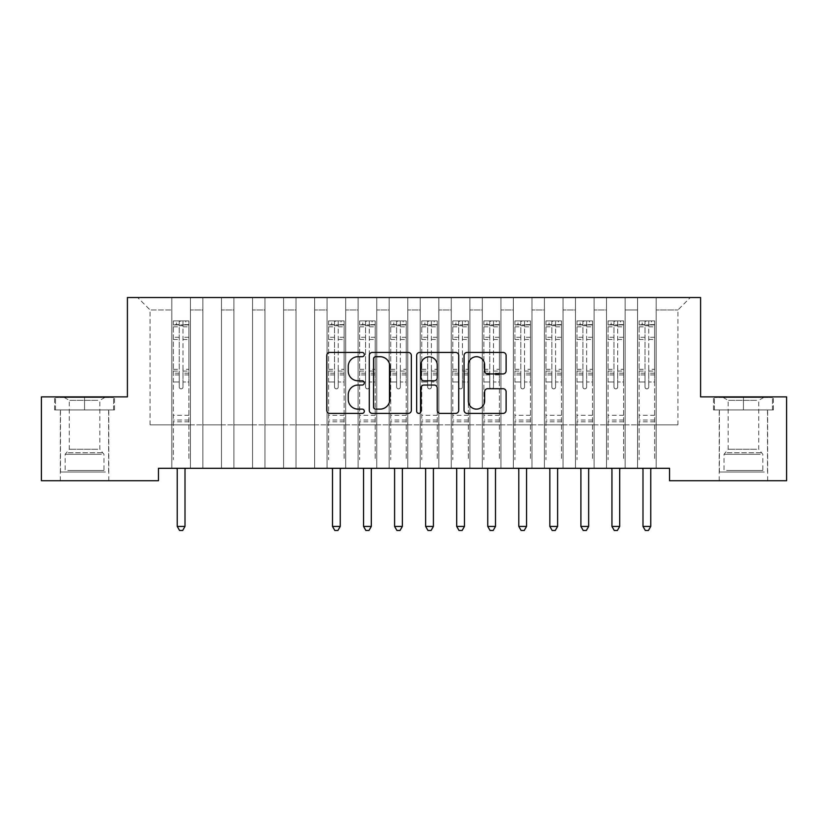 <?xml version="1.0" encoding="UTF-8"?>
<svg xmlns="http://www.w3.org/2000/svg" width="828" height="828" viewBox="0 0 828 828"><rect width="100%" height="100%" fill="white"/><g stroke="black" fill="none" stroke-linecap="round" stroke-linejoin="round"><path stroke-width="0.62" stroke-dasharray="4.14 3.1" d="M364.32 354.57A2.132 2.132 0 0 0 362.188 352.438L329.803 352.438A3.043 3.043 0 0 0 326.76 355.491L326.76 410.346A3.043 3.043 0 0 0 329.803 413.4L362.188 413.4A2.132 2.132 0 0 0 364.32 411.268A2.132 2.132 0 0 0 362.188 409.125L357.996 409.125A9.75 9.75 0 0 1 348.246 399.375L348.246 394.801A9.75 9.75 0 0 1 357.996 385.051L362.188 385.051A2.132 2.132 0 0 0 364.32 382.919A2.132 2.132 0 0 0 362.188 380.787L357.996 380.787A9.75 9.75 0 0 1 348.246 371.037L348.246 366.462A9.75 9.75 0 0 1 357.996 356.713L362.188 356.713A2.132 2.132 0 0 0 364.32 354.57M743.44 409.932L773.404 409.932L713.477 409.932L743.44 409.932L743.44 396.891L713.477 396.891L773.404 396.891L743.44 396.891L743.44 409.932L714.409 409.932L772.472 409.932L743.44 409.932L743.44 397.512L714.409 397.512L772.472 397.512L743.44 397.512L743.44 409.932M743.44 480.726L767.659 480.726L743.44 480.726M84.559 409.932L54.596 409.932L114.523 409.932L84.559 409.932L84.559 396.891L114.523 396.891L54.596 396.891L84.559 396.891L84.559 409.932L55.528 409.932L113.591 409.932L84.559 409.932L84.559 397.512L55.528 397.512L113.591 397.512L84.559 397.512L84.559 409.932M84.559 480.726L60.34 480.726L84.559 480.726M700.591 297.531L127.408 297.531L127.408 396.891L41.4 396.891L41.4 480.726L158.458 480.726L158.458 468.306L669.541 468.306L669.541 480.726L786.6 480.726L786.6 396.891L700.591 396.891L700.591 297.531M637.56 297.531L690.345 297.531L656.19 297.531L656.19 424.836L677.925 424.836L656.19 424.836L656.19 309.951L677.925 309.951L656.19 309.951L656.19 297.531L656.19 468.306L656.19 297.531L637.56 297.531L637.56 424.836L637.56 309.951L625.14 309.951L637.56 309.951L637.56 297.531L637.56 468.306L656.19 468.306L656.19 424.836L656.19 468.306L637.56 468.306L656.19 468.306L637.56 468.306L637.56 297.531M606.51 297.531L625.14 297.531L625.14 424.836L637.56 424.836L625.14 424.836L625.14 297.531L625.14 468.306L625.14 297.531L594.09 297.531L606.51 297.531L606.51 424.836L606.51 309.951L594.09 309.951L606.51 309.951L606.51 297.531L606.51 468.306L625.14 468.306L625.14 424.836L625.14 468.306L606.51 468.306L625.14 468.306L606.51 468.306L606.51 297.531M575.46 297.531L594.09 297.531L594.09 424.836L606.51 424.836L594.09 424.836L594.09 297.531L594.09 468.306L594.09 297.531L563.04 297.531L575.46 297.531L575.46 424.836L575.46 309.951L563.04 309.951L575.46 309.951L575.46 297.531L575.46 468.306L594.09 468.306L594.09 424.836L594.09 468.306L575.46 468.306L594.09 468.306L575.46 468.306L575.46 297.531M544.41 297.531L563.04 297.531L563.04 424.836L575.46 424.836L563.04 424.836L563.04 297.531L563.04 468.306L563.04 297.531L531.99 297.531L544.41 297.531L544.41 424.836L544.41 309.951L531.99 309.951L544.41 309.951L544.41 297.531L544.41 468.306L563.04 468.306L563.04 424.836L563.04 468.306L544.41 468.306L563.04 468.306L544.41 468.306L544.41 297.531M513.36 297.531L531.99 297.531L531.99 424.836L544.41 424.836L531.99 424.836L531.99 297.531L531.99 468.306L531.99 297.531L500.94 297.531L513.36 297.531L513.36 424.836L513.36 309.951L500.94 309.951L513.36 309.951L513.36 297.531L513.36 468.306L531.99 468.306L531.99 424.836L531.99 468.306L513.36 468.306L531.99 468.306L513.36 468.306L513.36 297.531M482.31 297.531L500.94 297.531L500.94 424.836L513.36 424.836L500.94 424.836L500.94 297.531L500.94 468.306L500.94 297.531L469.89 297.531L482.31 297.531L482.31 424.836L482.31 309.951L469.89 309.951L482.31 309.951L482.31 297.531L482.31 468.306L500.94 468.306L500.94 424.836L500.94 468.306L482.31 468.306L500.94 468.306L482.31 468.306L482.31 297.531M451.26 297.531L469.89 297.531L469.89 424.836L482.31 424.836L469.89 424.836L469.89 297.531L469.89 468.306L469.89 297.531L438.84 297.531L451.26 297.531L451.26 424.836L451.26 309.951L438.84 309.951L451.26 309.951L451.26 297.531L451.26 468.306L469.89 468.306L469.89 424.836L469.89 468.306L451.26 468.306L469.89 468.306L451.26 468.306L451.26 297.531M420.21 297.531L438.84 297.531L438.84 424.836L451.26 424.836L438.84 424.836L438.84 297.531L438.84 468.306L438.84 297.531L407.79 297.531L420.21 297.531L420.21 424.836L420.21 309.951L407.79 309.951L420.21 309.951L420.21 297.531L420.21 468.306L438.84 468.306L438.84 424.836L438.84 468.306L420.21 468.306L438.84 468.306L420.21 468.306L420.21 297.531M389.16 297.531L407.79 297.531L407.79 424.836L420.21 424.836L407.79 424.836L407.79 297.531L407.79 468.306L407.79 297.531L376.74 297.531L389.16 297.531L389.16 424.836L389.16 309.951L376.74 309.951L389.16 309.951L389.16 297.531L389.16 468.306L407.79 468.306L407.79 424.836L407.79 468.306L389.16 468.306L407.79 468.306L389.16 468.306L389.16 297.531M358.11 297.531L376.74 297.531L376.74 424.836L389.16 424.836L376.74 424.836L376.74 297.531L376.74 468.306L376.74 297.531L345.69 297.531L358.11 297.531L358.11 424.836L358.11 309.951L345.69 309.951L358.11 309.951L358.11 297.531L358.11 468.306L376.74 468.306L376.74 424.836L376.74 468.306L358.11 468.306L376.74 468.306L358.11 468.306L358.11 297.531M327.06 297.531L345.69 297.531L345.69 424.836L358.11 424.836L345.69 424.836L345.69 297.531L345.69 468.306L345.69 297.531L314.64 297.531L327.06 297.531L327.06 424.836L327.06 309.951L314.64 309.951L327.06 309.951L327.06 297.531L327.06 468.306L345.69 468.306L345.69 424.836L345.69 468.306L327.06 468.306L345.69 468.306L327.06 468.306L327.06 297.531M296.01 297.531L314.64 297.531L314.64 424.836L327.06 424.836L314.64 424.836L314.64 297.531L314.64 468.306L314.64 297.531L283.59 297.531L296.01 297.531L296.01 424.836L296.01 309.951L283.59 309.951L296.01 309.951L296.01 297.531L296.01 468.306L314.64 468.306L314.64 424.836L314.64 468.306L296.01 468.306L314.64 468.306L296.01 468.306L296.01 297.531M264.96 297.531L283.59 297.531L283.59 424.836L296.01 424.836L283.59 424.836L283.59 297.531L283.59 468.306L283.59 297.531L252.54 297.531L264.96 297.531L264.96 424.836L264.96 309.951L252.54 309.951L264.96 309.951L264.96 297.531L264.96 468.306L283.59 468.306L283.59 424.836L283.59 468.306L264.96 468.306L283.59 468.306L264.96 468.306L264.96 297.531M233.91 297.531L252.54 297.531L252.54 424.836L264.96 424.836L252.54 424.836L252.54 297.531L252.54 468.306L252.54 297.531L221.49 297.531L233.91 297.531L233.91 424.836L233.91 309.951L221.49 309.951L233.91 309.951L233.91 297.531L233.91 468.306L252.54 468.306L252.54 424.836L252.54 468.306L233.91 468.306L252.54 468.306L233.91 468.306L233.91 297.531M202.86 297.531L221.49 297.531L221.49 424.836L233.91 424.836L221.49 424.836L221.49 297.531L221.49 468.306L221.49 297.531L190.44 297.531L202.86 297.531L202.86 424.836L202.86 309.951L190.44 309.951L202.86 309.951L202.86 297.531L202.86 468.306L221.49 468.306L221.49 424.836L221.49 468.306L202.86 468.306L221.49 468.306L202.86 468.306L202.86 297.531M171.81 297.531L190.44 297.531L190.44 424.836L202.86 424.836L190.44 424.836L190.44 297.531L190.44 468.306L190.44 297.531L137.655 297.531L171.81 297.531L171.81 424.836L171.81 309.951L150.075 309.951L171.81 309.951L171.81 297.531L171.81 468.306L190.44 468.306L190.44 424.836L190.44 468.306L171.81 468.306L190.44 468.306L171.81 468.306L171.81 297.531M677.925 424.836L677.925 309.951L690.345 297.531L677.925 309.951L677.925 424.836M150.075 424.836L171.81 424.836L150.075 424.836L150.075 309.951L137.655 297.531L150.075 309.951L150.075 424.836M637.56 424.836L656.19 424.836L637.56 424.836L637.56 468.306L637.56 424.836M606.51 424.836L625.14 424.836L606.51 424.836L606.51 468.306L606.51 424.836M575.46 424.836L594.09 424.836L575.46 424.836L575.46 468.306L575.46 424.836M544.41 424.836L563.04 424.836L544.41 424.836L544.41 468.306L544.41 424.836M513.36 424.836L531.99 424.836L513.36 424.836L513.36 468.306L513.36 424.836M482.31 424.836L500.94 424.836L482.31 424.836L482.31 468.306L482.31 424.836M451.26 424.836L469.89 424.836L451.26 424.836L451.26 468.306L451.26 424.836M420.21 424.836L438.84 424.836L420.21 424.836L420.21 468.306L420.21 424.836M389.16 424.836L407.79 424.836L389.16 424.836L389.16 468.306L389.16 424.836M358.11 424.836L376.74 424.836L358.11 424.836L358.11 468.306L358.11 424.836M327.06 424.836L345.69 424.836L327.06 424.836L327.06 468.306L327.06 424.836M296.01 424.836L314.64 424.836L296.01 424.836L296.01 468.306L296.01 424.836M264.96 424.836L283.59 424.836L264.96 424.836L264.96 468.306L264.96 424.836M233.91 424.836L252.54 424.836L233.91 424.836L233.91 468.306L233.91 424.836M202.86 424.836L221.49 424.836L202.86 424.836L202.86 468.306L202.86 424.836M171.81 424.836L190.44 424.836L171.81 424.836L171.81 468.306L171.81 424.836M411.33 410.346L411.33 355.491A3.043 3.043 0 0 0 408.287 352.438L372.321 352.438A3.043 3.043 0 0 0 369.278 355.491L369.278 410.346A3.043 3.043 0 0 0 372.321 413.4L408.287 413.4A3.043 3.043 0 0 0 411.33 410.346M375.674 356.713A2.132 2.132 0 0 0 373.542 358.845L373.542 406.993A2.132 2.132 0 0 0 375.674 409.125L380.093 409.125A9.75 9.75 0 0 0 389.843 399.375L389.843 366.462A9.75 9.75 0 0 0 380.093 356.713L375.674 356.713M419.713 352.438L455.679 352.438A3.043 3.043 0 0 1 458.722 355.491L458.722 410.346A3.043 3.043 0 0 1 455.679 413.4L440.289 413.4A3.043 3.043 0 0 1 437.236 410.346L437.236 388.104A3.043 3.043 0 0 0 434.193 385.051L423.977 385.051A3.043 3.043 0 0 0 420.934 388.104L420.934 411.268A2.132 2.132 0 0 1 418.802 413.4A2.132 2.132 0 0 1 416.67 411.268L416.67 355.491A3.043 3.043 0 0 1 419.713 352.438M437.236 365.013A8.156 8.156 0 0 0 429.09 356.858A8.156 8.156 0 0 0 420.934 365.013L420.934 377.734A3.043 3.043 0 0 0 423.977 380.787L434.193 380.787A3.043 3.043 0 0 0 437.236 377.734L437.236 365.013M487.682 373.925L503.072 373.925A3.043 3.043 0 0 0 506.115 370.882L506.115 355.491A3.043 3.043 0 0 0 503.072 352.438L467.106 352.438A3.043 3.043 0 0 0 464.063 355.491L464.063 410.346A3.043 3.043 0 0 0 467.106 413.4L503.072 413.4A3.043 3.043 0 0 0 506.115 410.346L506.115 391.758A3.043 3.043 0 0 0 503.072 388.705L487.682 388.705A3.043 3.043 0 0 0 484.628 391.758L484.628 400.98A8.156 8.156 0 0 1 476.483 409.125A8.156 8.156 0 0 1 468.327 400.98L468.327 364.858A8.156 8.156 0 0 1 476.483 356.713A8.156 8.156 0 0 1 484.628 364.858L484.628 370.882A3.043 3.043 0 0 0 487.682 373.925M114.523 409.932L114.523 396.891L114.523 409.932M54.596 409.932L54.596 396.891L54.596 409.932M713.477 409.932L713.477 396.891L713.477 409.932M773.404 409.932L773.404 396.891L773.404 409.932M179.262 387.018A1.863 1.863 0.8 0 0 181.125 388.881A1.863 1.863 -179.2 0 1 179.262 387.018L179.262 381.987L179.262 387.018M188.815 320.881L185.782 320.881L185.782 324.918L188.887 324.918L188.887 320.881L173.362 320.881L173.362 459.675L173.362 381.987L179.262 381.987L179.262 373.19L173.362 373.19M173.362 320.881L173.362 381.987L179.262 381.987L179.262 325.735L182.988 325.735L182.988 369.309L188.887 369.309L188.887 459.675L188.887 381.987L182.988 381.987L182.988 387.018A1.863 1.863 -179.2 0 1 181.125 388.881A1.863 1.863 0.8 0 0 182.988 387.018L182.988 369.309M188.887 324.918L188.887 369.309M188.887 320.881L188.887 381.987L182.988 381.987L182.988 321.264L179.262 321.264L179.262 373.19M185.782 320.881L173.445 320.881M185.782 324.918L176.467 324.918L176.467 320.881M173.362 324.918L188.815 324.918M173.445 324.918L176.467 324.918M176.84 468.306L177.016 468.762A3.105 3.105 -179.2 0 1 177.244 469.921L177.244 526.432L185.006 526.432L185.006 469.921A3.105 3.105 -179.2 0 1 185.234 468.762L185.41 468.306M188.887 421.794L173.362 421.794M177.244 526.432L179.572 530.469L182.677 530.469L185.006 526.432M179.262 325.735L179.262 321.264M182.988 325.735L182.988 321.264M102.713 472.032L63.601 472.032L102.713 472.032M67.751 470.48L103.966 470.48L67.751 470.48M102.041 397.512L64.377 397.512L102.041 397.512M97.797 400.338L69.283 400.338L97.797 400.338M97.797 449.273L69.283 449.273L97.797 449.273M105.404 472.032L60.496 472.032L105.404 472.032M105.404 409.932L60.496 409.932L105.404 409.932M55.528 409.932L55.528 397.512L55.528 409.932M113.591 409.932L113.591 397.512L113.591 409.932M761.594 472.032L722.482 472.032L761.594 472.032M726.632 470.48L762.847 470.48L726.632 470.48M760.922 397.512L723.258 397.512L760.922 397.512M756.678 400.338L728.164 400.338L756.678 400.338M756.678 449.273L728.164 449.273L756.678 449.273M764.285 472.032L719.377 472.032L764.285 472.032M764.285 409.932L719.377 409.932L764.285 409.932M714.409 409.932L714.409 397.512L714.409 409.932M772.472 409.932L772.472 397.512L772.472 409.932M334.512 387.018A1.863 1.863 0.8 0 0 336.375 388.881A1.863 1.863 -179.2 0 1 334.512 387.018L334.512 381.987L334.512 387.018M344.065 320.881L341.032 320.881L341.032 324.918L344.137 324.918L344.137 320.881L328.612 320.881L328.612 459.675L328.612 381.987L334.512 381.987L334.512 373.19L328.612 373.19M328.612 320.881L328.612 381.987L334.512 381.987L334.512 325.735L338.238 325.735L338.238 369.309L344.137 369.309L344.137 459.675L344.137 381.987L338.238 381.987L338.238 387.018A1.863 1.863 -179.2 0 1 336.375 388.881A1.863 1.863 0.8 0 0 338.238 387.018L338.238 369.309M344.137 324.918L344.137 369.309M344.137 320.881L344.137 381.987L338.238 381.987L338.238 321.264L334.512 321.264L334.512 373.19M341.032 320.881L328.695 320.881M341.032 324.918L331.717 324.918L331.717 320.881M328.612 324.918L344.065 324.918M328.695 324.918L331.717 324.918M332.09 468.306L332.266 468.762A3.105 3.105 -179.2 0 1 332.494 469.921L332.494 526.432L340.256 526.432L340.256 469.921A3.105 3.105 -179.2 0 1 340.484 468.762L340.66 468.306M344.137 421.794L328.612 421.794M332.494 526.432L334.822 530.469L337.927 530.469L340.256 526.432M334.512 325.735L334.512 321.264M338.238 325.735L338.238 321.264M365.562 387.018A1.863 1.863 0.8 0 0 367.425 388.881A1.863 1.863 -179.2 0 1 365.562 387.018L365.562 381.987L365.562 387.018M375.115 320.881L372.082 320.881L372.082 324.918L375.187 324.918L375.187 320.881L359.662 320.881L359.662 459.675L359.662 381.987L365.562 381.987L365.562 373.19L359.662 373.19M359.662 320.881L359.662 381.987L365.562 381.987L365.562 325.735L369.288 325.735L369.288 369.309L375.187 369.309L375.187 459.675L375.187 381.987L369.288 381.987L369.288 387.018A1.863 1.863 -179.2 0 1 367.425 388.881A1.863 1.863 0.8 0 0 369.288 387.018L369.288 369.309M375.187 324.918L375.187 369.309M375.187 320.881L375.187 381.987L369.288 381.987L369.288 321.264L365.562 321.264L365.562 373.19M372.082 320.881L359.745 320.881M372.082 324.918L362.767 324.918L362.767 320.881M359.662 324.918L375.115 324.918M359.745 324.918L362.767 324.918M363.14 468.306L363.316 468.762A3.105 3.105 -179.2 0 1 363.544 469.921L363.544 526.432L371.306 526.432L371.306 469.921A3.105 3.105 -179.2 0 1 371.534 468.762L371.71 468.306M375.187 421.794L359.662 421.794M363.544 526.432L365.872 530.469L368.977 530.469L371.306 526.432M365.562 325.735L365.562 321.264M369.288 325.735L369.288 321.264M396.612 387.018A1.863 1.863 0.8 0 0 398.475 388.881A1.863 1.863 -179.2 0 1 396.612 387.018L396.612 381.987L396.612 387.018M406.165 320.881L403.132 320.881L403.132 324.918L406.237 324.918L406.237 320.881L390.712 320.881L390.712 459.675L390.712 381.987L396.612 381.987L396.612 373.19L390.712 373.19M390.712 320.881L390.712 381.987L396.612 381.987L396.612 325.735L400.338 325.735L400.338 369.309L406.237 369.309L406.237 459.675L406.237 381.987L400.338 381.987L400.338 387.018A1.863 1.863 -179.2 0 1 398.475 388.881A1.863 1.863 0.8 0 0 400.338 387.018L400.338 369.309M406.237 324.918L406.237 369.309M406.237 320.881L406.237 381.987L400.338 381.987L400.338 321.264L396.612 321.264L396.612 373.19M403.132 320.881L390.795 320.881M403.132 324.918L393.817 324.918L393.817 320.881M390.712 324.918L406.165 324.918M390.795 324.918L393.817 324.918M394.19 468.306L394.366 468.762A3.105 3.105 -179.2 0 1 394.594 469.921L394.594 526.432L402.356 526.432L402.356 469.921A3.105 3.105 -179.2 0 1 402.584 468.762L402.76 468.306M406.237 421.794L390.712 421.794M394.594 526.432L396.922 530.469L400.027 530.469L402.356 526.432M396.612 325.735L396.612 321.264M400.338 325.735L400.338 321.264M427.662 387.018A1.863 1.863 0.8 0 0 429.525 388.881A1.863 1.863 -179.2 0 1 427.662 387.018L427.662 381.987L427.662 387.018M437.215 320.881L434.182 320.881L434.182 324.918L437.287 324.918L437.287 320.881L421.762 320.881L421.762 459.675L421.762 381.987L427.662 381.987L427.662 373.19L421.762 373.19M421.762 320.881L421.762 381.987L427.662 381.987L427.662 325.735L431.388 325.735L431.388 369.309L437.287 369.309L437.287 459.675L437.287 381.987L431.388 381.987L431.388 387.018A1.863 1.863 -179.2 0 1 429.525 388.881A1.863 1.863 0.8 0 0 431.388 387.018L431.388 369.309M437.287 324.918L437.287 369.309M437.287 320.881L437.287 381.987L431.388 381.987L431.388 321.264L427.662 321.264L427.662 373.19M434.182 320.881L421.845 320.881M434.182 324.918L424.867 324.918L424.867 320.881M421.762 324.918L437.215 324.918M421.845 324.918L424.867 324.918M425.24 468.306L425.416 468.762A3.105 3.105 -179.2 0 1 425.644 469.921L425.644 526.432L433.406 526.432L433.406 469.921A3.105 3.105 -179.2 0 1 433.634 468.762L433.81 468.306M437.287 421.794L421.762 421.794M425.644 526.432L427.972 530.469L431.077 530.469L433.406 526.432M427.662 325.735L427.662 321.264M431.388 325.735L431.388 321.264M458.712 387.018A1.863 1.863 0.8 0 0 460.575 388.881A1.863 1.863 -179.2 0 1 458.712 387.018L458.712 381.987L458.712 387.018M468.265 320.881L465.232 320.881L465.232 324.918L468.337 324.918L468.337 320.881L452.812 320.881L452.812 459.675L452.812 381.987L458.712 381.987L458.712 373.19L452.812 373.19M452.812 320.881L452.812 381.987L458.712 381.987L458.712 325.735L462.438 325.735L462.438 369.309L468.337 369.309L468.337 459.675L468.337 381.987L462.438 381.987L462.438 387.018A1.863 1.863 -179.2 0 1 460.575 388.881A1.863 1.863 0.8 0 0 462.438 387.018L462.438 369.309M468.337 324.918L468.337 369.309M468.337 320.881L468.337 381.987L462.438 381.987L462.438 321.264L458.712 321.264L458.712 373.19M465.232 320.881L452.895 320.881M465.232 324.918L455.917 324.918L455.917 320.881M452.812 324.918L468.265 324.918M452.895 324.918L455.917 324.918M456.29 468.306L456.466 468.762A3.105 3.105 -179.2 0 1 456.694 469.921L456.694 526.432L464.456 526.432L464.456 469.921A3.105 3.105 -179.2 0 1 464.684 468.762L464.86 468.306M468.337 421.794L452.812 421.794M456.694 526.432L459.022 530.469L462.127 530.469L464.456 526.432M458.712 325.735L458.712 321.264M462.438 325.735L462.438 321.264M489.762 387.018A1.863 1.863 0.8 0 0 491.625 388.881A1.863 1.863 -179.2 0 1 489.762 387.018L489.762 381.987L489.762 387.018M499.315 320.881L496.282 320.881L496.282 324.918L499.387 324.918L499.387 320.881L483.862 320.881L483.862 459.675L483.862 381.987L489.762 381.987L489.762 373.19L483.862 373.19M483.862 320.881L483.862 381.987L489.762 381.987L489.762 325.735L493.488 325.735L493.488 369.309L499.387 369.309L499.387 459.675L499.387 381.987L493.488 381.987L493.488 387.018A1.863 1.863 -179.2 0 1 491.625 388.881A1.863 1.863 0.8 0 0 493.488 387.018L493.488 369.309M499.387 324.918L499.387 369.309M499.387 320.881L499.387 381.987L493.488 381.987L493.488 321.264L489.762 321.264L489.762 373.19M496.282 320.881L483.945 320.881M496.282 324.918L486.967 324.918L486.967 320.881M483.862 324.918L499.315 324.918M483.945 324.918L486.967 324.918M487.34 468.306L487.516 468.762A3.105 3.105 -179.2 0 1 487.744 469.921L487.744 526.432L495.506 526.432L495.506 469.921A3.105 3.105 -179.2 0 1 495.734 468.762L495.91 468.306M499.387 421.794L483.862 421.794M487.744 526.432L490.072 530.469L493.177 530.469L495.506 526.432M489.762 325.735L489.762 321.264M493.488 325.735L493.488 321.264M520.812 387.018A1.863 1.863 0.8 0 0 522.675 388.881A1.863 1.863 -179.2 0 1 520.812 387.018L520.812 381.987L520.812 387.018M530.365 320.881L527.332 320.881L527.332 324.918L530.438 324.918L530.438 320.881L514.912 320.881L514.912 459.675L514.912 381.987L520.812 381.987L520.812 373.19L514.912 373.19M514.912 320.881L514.912 381.987L520.812 381.987L520.812 325.735L524.538 325.735L524.538 369.309L530.438 369.309L530.438 459.675L530.438 381.987L524.538 381.987L524.538 387.018A1.863 1.863 -179.2 0 1 522.675 388.881A1.863 1.863 0.8 0 0 524.538 387.018L524.538 369.309M530.438 324.918L530.438 369.309M530.438 320.881L530.438 381.987L524.538 381.987L524.538 321.264L520.812 321.264L520.812 373.19M527.332 320.881L514.995 320.881M527.332 324.918L518.017 324.918L518.017 320.881M514.912 324.918L530.365 324.918M514.995 324.918L518.017 324.918M518.39 468.306L518.566 468.762A3.105 3.105 -179.2 0 1 518.794 469.921L518.794 526.432L526.556 526.432L526.556 469.921A3.105 3.105 -179.2 0 1 526.784 468.762L526.96 468.306M530.438 421.794L514.912 421.794M518.794 526.432L521.122 530.469L524.227 530.469L526.556 526.432M520.812 325.735L520.812 321.264M524.538 325.735L524.538 321.264M551.862 387.018A1.863 1.863 0.8 0 0 553.725 388.881A1.863 1.863 -179.2 0 1 551.862 387.018L551.862 381.987L551.862 387.018M561.415 320.881L558.382 320.881L558.382 324.918L561.487 324.918L561.487 320.881L545.962 320.881L545.962 459.675L545.962 381.987L551.862 381.987L551.862 373.19L545.962 373.19M545.962 320.881L545.962 381.987L551.862 381.987L551.862 325.735L555.588 325.735L555.588 369.309L561.487 369.309L561.487 459.675L561.487 381.987L555.588 381.987L555.588 387.018A1.863 1.863 -179.2 0 1 553.725 388.881A1.863 1.863 0.8 0 0 555.588 387.018L555.588 369.309M561.487 324.918L561.487 369.309M561.487 320.881L561.487 381.987L555.588 381.987L555.588 321.264L551.862 321.264L551.862 373.19M558.382 320.881L546.045 320.881M558.382 324.918L549.067 324.918L549.067 320.881M545.962 324.918L561.415 324.918M546.045 324.918L549.067 324.918M549.44 468.306L549.616 468.762A3.105 3.105 -179.2 0 1 549.844 469.921L549.844 526.432L557.606 526.432L557.606 469.921A3.105 3.105 -179.2 0 1 557.834 468.762L558.01 468.306M561.487 421.794L545.962 421.794M549.844 526.432L552.173 530.469L555.277 530.469L557.606 526.432M551.862 325.735L551.862 321.264M555.588 325.735L555.588 321.264M582.912 387.018A1.863 1.863 0.8 0 0 584.775 388.881A1.863 1.863 -179.2 0 1 582.912 387.018L582.912 381.987L582.912 387.018M592.465 320.881L589.433 320.881L589.433 324.918L592.537 324.918L592.537 320.881L577.012 320.881L577.012 459.675L577.012 381.987L582.912 381.987L582.912 373.19L577.012 373.19M577.012 320.881L577.012 381.987L582.912 381.987L582.912 325.735L586.638 325.735L586.638 369.309L592.537 369.309L592.537 459.675L592.537 381.987L586.638 381.987L586.638 387.018A1.863 1.863 -179.2 0 1 584.775 388.881A1.863 1.863 0.8 0 0 586.638 387.018L586.638 369.309M592.537 324.918L592.537 369.309M592.537 320.881L592.537 381.987L586.638 381.987L586.638 321.264L582.912 321.264L582.912 373.19M589.433 320.881L577.095 320.881M589.433 324.918L580.117 324.918L580.117 320.881M577.012 324.918L592.465 324.918M577.095 324.918L580.117 324.918M580.49 468.306L580.666 468.762A3.105 3.105 -179.2 0 1 580.894 469.921L580.894 526.432L588.656 526.432L588.656 469.921A3.105 3.105 -179.2 0 1 588.884 468.762L589.06 468.306M592.537 421.794L577.012 421.794M580.894 526.432L583.222 530.469L586.327 530.469L588.656 526.432M582.912 325.735L582.912 321.264M586.638 325.735L586.638 321.264M613.962 387.018A1.863 1.863 0.8 0 0 615.825 388.881A1.863 1.863 -179.2 0 1 613.962 387.018L613.962 381.987L613.962 387.018M623.515 320.881L620.482 320.881L620.482 324.918L623.587 324.918L623.587 320.881L608.062 320.881L608.062 459.675L608.062 381.987L613.962 381.987L613.962 373.19L608.062 373.19M608.062 320.881L608.062 381.987L613.962 381.987L613.962 325.735L617.688 325.735L617.688 369.309L623.587 369.309L623.587 459.675L623.587 381.987L617.688 381.987L617.688 387.018A1.863 1.863 -179.2 0 1 615.825 388.881A1.863 1.863 0.8 0 0 617.688 387.018L617.688 369.309M623.587 324.918L623.587 369.309M623.587 320.881L623.587 381.987L617.688 381.987L617.688 321.264L613.962 321.264L613.962 373.19M620.482 320.881L608.145 320.881M620.482 324.918L611.167 324.918L611.167 320.881M608.062 324.918L623.515 324.918M608.145 324.918L611.167 324.918M611.54 468.306L611.716 468.762A3.105 3.105 -179.2 0 1 611.944 469.921L611.944 526.432L619.706 526.432L619.706 469.921A3.105 3.105 -179.2 0 1 619.934 468.762L620.11 468.306M623.587 421.794L608.062 421.794M611.944 526.432L614.272 530.469L617.377 530.469L619.706 526.432M613.962 325.735L613.962 321.264M617.688 325.735L617.688 321.264M645.012 387.018A1.863 1.863 0.8 0 0 646.875 388.881A1.863 1.863 -179.2 0 1 645.012 387.018L645.012 381.987L645.012 387.018M654.565 320.881L651.532 320.881L651.532 324.918L654.637 324.918L654.637 320.881L639.112 320.881L639.112 459.675L639.112 381.987L645.012 381.987L645.012 373.19L639.112 373.19M639.112 320.881L639.112 381.987L645.012 381.987L645.012 325.735L648.738 325.735L648.738 369.309L654.637 369.309L654.637 459.675L654.637 381.987L648.738 381.987L648.738 387.018A1.863 1.863 -179.2 0 1 646.875 388.881A1.863 1.863 0.8 0 0 648.738 387.018L648.738 369.309M654.637 324.918L654.637 369.309M654.637 320.881L654.637 381.987L648.738 381.987L648.738 321.264L645.012 321.264L645.012 373.19M651.532 320.881L639.195 320.881M651.532 324.918L642.217 324.918L642.217 320.881M639.112 324.918L654.565 324.918M639.195 324.918L642.217 324.918M642.59 468.306L642.766 468.762A3.105 3.105 -179.2 0 1 642.994 469.921L642.994 526.432L650.756 526.432L650.756 469.921A3.105 3.105 -179.2 0 1 650.984 468.762L651.16 468.306M654.637 421.794L639.112 421.794M642.994 526.432L645.322 530.469L648.427 530.469L650.756 526.432M645.012 325.735L645.012 321.264M648.738 325.735L648.738 321.264M179.262 337.286L173.362 337.286M173.362 339.501L179.262 339.501M173.362 369.309L179.262 369.309M188.887 415.273L173.362 415.273M179.262 374.949L173.362 374.949M188.887 374.949L182.988 374.949M173.362 371.068L179.262 371.068M182.988 371.068L188.887 371.068M188.887 373.19L182.988 373.19M188.887 337.286L182.988 337.286M182.988 339.501L188.887 339.501M179.262 324.597L173.362 324.597M173.362 326.812L179.262 326.812M188.887 324.597L182.988 324.597M182.988 326.812L188.887 326.812M188.887 420.044L173.362 420.044M101.368 454.303L65.153 454.303L101.368 454.303M68.3 452.761L103.324 452.761L68.3 452.761M760.249 454.303L724.034 454.303L760.249 454.303M727.181 452.761L762.205 452.761L727.181 452.761M334.512 337.286L328.612 337.286M328.612 339.501L334.512 339.501M328.612 369.309L334.512 369.309M344.137 415.273L328.612 415.273M334.512 374.949L328.612 374.949M344.137 374.949L338.238 374.949M328.612 371.068L334.512 371.068M338.238 371.068L344.137 371.068M344.137 373.19L338.238 373.19M344.137 337.286L338.238 337.286M338.238 339.501L344.137 339.501M334.512 324.597L328.612 324.597M328.612 326.812L334.512 326.812M344.137 324.597L338.238 324.597M338.238 326.812L344.137 326.812M344.137 420.044L328.612 420.044M365.562 337.286L359.662 337.286M359.662 339.501L365.562 339.501M359.662 369.309L365.562 369.309M375.187 415.273L359.662 415.273M365.562 374.949L359.662 374.949M375.187 374.949L369.288 374.949M359.662 371.068L365.562 371.068M369.288 371.068L375.187 371.068M375.187 373.19L369.288 373.19M375.187 337.286L369.288 337.286M369.288 339.501L375.187 339.501M365.562 324.597L359.662 324.597M359.662 326.812L365.562 326.812M375.187 324.597L369.288 324.597M369.288 326.812L375.187 326.812M375.187 420.044L359.662 420.044M396.612 337.286L390.712 337.286M390.712 339.501L396.612 339.501M390.712 369.309L396.612 369.309M406.237 415.273L390.712 415.273M396.612 374.949L390.712 374.949M406.237 374.949L400.338 374.949M390.712 371.068L396.612 371.068M400.338 371.068L406.237 371.068M406.237 373.19L400.338 373.19M406.237 337.286L400.338 337.286M400.338 339.501L406.237 339.501M396.612 324.597L390.712 324.597M390.712 326.812L396.612 326.812M406.237 324.597L400.338 324.597M400.338 326.812L406.237 326.812M406.237 420.044L390.712 420.044M427.662 337.286L421.762 337.286M421.762 339.501L427.662 339.501M421.762 369.309L427.662 369.309M437.287 415.273L421.762 415.273M427.662 374.949L421.762 374.949M437.287 374.949L431.388 374.949M421.762 371.068L427.662 371.068M431.388 371.068L437.287 371.068M437.287 373.19L431.388 373.19M437.287 337.286L431.388 337.286M431.388 339.501L437.287 339.501M427.662 324.597L421.762 324.597M421.762 326.812L427.662 326.812M437.287 324.597L431.388 324.597M431.388 326.812L437.287 326.812M437.287 420.044L421.762 420.044M458.712 337.286L452.812 337.286M452.812 339.501L458.712 339.501M452.812 369.309L458.712 369.309M468.337 415.273L452.812 415.273M458.712 374.949L452.812 374.949M468.337 374.949L462.438 374.949M452.812 371.068L458.712 371.068M462.438 371.068L468.337 371.068M468.337 373.19L462.438 373.19M468.337 337.286L462.438 337.286M462.438 339.501L468.337 339.501M458.712 324.597L452.812 324.597M452.812 326.812L458.712 326.812M468.337 324.597L462.438 324.597M462.438 326.812L468.337 326.812M468.337 420.044L452.812 420.044M489.762 337.286L483.862 337.286M483.862 339.501L489.762 339.501M483.862 369.309L489.762 369.309M499.387 415.273L483.862 415.273M489.762 374.949L483.862 374.949M499.387 374.949L493.488 374.949M483.862 371.068L489.762 371.068M493.488 371.068L499.387 371.068M499.387 373.19L493.488 373.19M499.387 337.286L493.488 337.286M493.488 339.501L499.387 339.501M489.762 324.597L483.862 324.597M483.862 326.812L489.762 326.812M499.387 324.597L493.488 324.597M493.488 326.812L499.387 326.812M499.387 420.044L483.862 420.044M520.812 337.286L514.912 337.286M514.912 339.501L520.812 339.501M514.912 369.309L520.812 369.309M530.438 415.273L514.912 415.273M520.812 374.949L514.912 374.949M530.438 374.949L524.538 374.949M514.912 371.068L520.812 371.068M524.538 371.068L530.438 371.068M530.438 373.19L524.538 373.19M530.438 337.286L524.538 337.286M524.538 339.501L530.438 339.501M520.812 324.597L514.912 324.597M514.912 326.812L520.812 326.812M530.438 324.597L524.538 324.597M524.538 326.812L530.438 326.812M530.438 420.044L514.912 420.044M551.862 337.286L545.962 337.286M545.962 339.501L551.862 339.501M545.962 369.309L551.862 369.309M561.487 415.273L545.962 415.273M551.862 374.949L545.962 374.949M561.487 374.949L555.588 374.949M545.962 371.068L551.862 371.068M555.588 371.068L561.487 371.068M561.487 373.19L555.588 373.19M561.487 337.286L555.588 337.286M555.588 339.501L561.487 339.501M551.862 324.597L545.962 324.597M545.962 326.812L551.862 326.812M561.487 324.597L555.588 324.597M555.588 326.812L561.487 326.812M561.487 420.044L545.962 420.044M582.912 337.286L577.012 337.286M577.012 339.501L582.912 339.501M577.012 369.309L582.912 369.309M592.537 415.273L577.012 415.273M582.912 374.949L577.012 374.949M592.537 374.949L586.638 374.949M577.012 371.068L582.912 371.068M586.638 371.068L592.537 371.068M592.537 373.19L586.638 373.19M592.537 337.286L586.638 337.286M586.638 339.501L592.537 339.501M582.912 324.597L577.012 324.597M577.012 326.812L582.912 326.812M592.537 324.597L586.638 324.597M586.638 326.812L592.537 326.812M592.537 420.044L577.012 420.044M613.962 337.286L608.062 337.286M608.062 339.501L613.962 339.501M608.062 369.309L613.962 369.309M623.587 415.273L608.062 415.273M613.962 374.949L608.062 374.949M623.587 374.949L617.688 374.949M608.062 371.068L613.962 371.068M617.688 371.068L623.587 371.068M623.587 373.19L617.688 373.19M623.587 337.286L617.688 337.286M617.688 339.501L623.587 339.501M613.962 324.597L608.062 324.597M608.062 326.812L613.962 326.812M623.587 324.597L617.688 324.597M617.688 326.812L623.587 326.812M623.587 420.044L608.062 420.044M645.012 337.286L639.112 337.286M639.112 339.501L645.012 339.501M639.112 369.309L645.012 369.309M654.637 415.273L639.112 415.273M645.012 374.949L639.112 374.949M654.637 374.949L648.738 374.949M639.112 371.068L645.012 371.068M648.738 371.068L654.637 371.068M654.637 373.19L648.738 373.19M654.637 337.286L648.738 337.286M648.738 339.501L654.637 339.501M645.012 324.597L639.112 324.597M639.112 326.812L645.012 326.812M654.637 324.597L648.738 324.597M648.738 326.812L654.637 326.812M654.637 420.044L639.112 420.044M719.221 480.726L719.221 409.932M60.34 480.726L60.34 409.932M108.778 480.726L108.778 409.932M767.659 480.726L767.659 409.932M64.377 397.512L69.283 400.338L69.283 449.273L65.153 454.303L65.153 470.48L63.601 472.032M108.623 472.032L108.623 409.932M60.496 472.032L60.496 409.932M104.742 397.512L99.836 400.338L99.836 449.273L103.966 454.303L103.966 470.48L105.518 472.032M723.258 397.512L728.164 400.338L728.164 449.273L724.034 454.303L724.034 470.48L722.482 472.032M767.504 472.032L767.504 409.932M719.377 472.032L719.377 409.932M763.623 397.512L758.717 400.338L758.717 449.273L762.847 454.303L762.847 470.48L764.399 472.032"/><path stroke-width="1.24" d="M364.32 354.57A2.132 2.132 0 0 0 362.188 352.438L329.803 352.438A3.043 3.043 0 0 0 326.76 355.491L326.76 410.346A3.043 3.043 0 0 0 329.803 413.4L362.188 413.4A2.132 2.132 0 0 0 364.32 411.268A2.132 2.132 0 0 0 362.188 409.125L357.996 409.125A9.75 9.75 0 0 1 348.246 399.375L348.246 394.801A9.75 9.75 0 0 1 357.996 385.051L362.188 385.051A2.132 2.132 0 0 0 364.32 382.919A2.132 2.132 0 0 0 362.188 380.787L357.996 380.787A9.75 9.75 0 0 1 348.246 371.037L348.246 366.462A9.75 9.75 0 0 1 357.996 356.713L362.188 356.713A2.132 2.132 0 0 0 364.32 354.57M503.072 373.925A3.043 3.043 0 0 0 506.115 370.882L506.115 355.491A3.043 3.043 0 0 0 503.072 352.438L467.106 352.438A3.043 3.043 0 0 0 464.063 355.491L464.063 410.346A3.043 3.043 0 0 0 467.106 413.4L503.072 413.4A3.043 3.043 0 0 0 506.115 410.346L506.115 391.758A3.043 3.043 0 0 0 503.072 388.705L487.682 388.705A3.043 3.043 0 0 0 484.628 391.758L484.628 400.98A8.156 8.156 0 0 1 476.483 409.125A8.156 8.156 0 0 1 468.327 400.98L468.327 364.858A8.156 8.156 0 0 1 476.483 356.713A8.156 8.156 0 0 1 484.628 364.858L484.628 370.882A3.043 3.043 0 0 0 487.682 373.925L503.072 373.925M669.541 468.306L158.458 468.306L158.458 480.726L41.4 480.726L41.4 396.891L127.408 396.891L127.408 297.531L700.591 297.531L700.591 396.891L786.6 396.891L786.6 480.726L669.541 480.726L669.541 468.306M411.33 355.491A3.043 3.043 0 0 0 408.287 352.438L372.321 352.438A3.043 3.043 0 0 0 369.278 355.491L369.278 410.346A3.043 3.043 0 0 0 372.321 413.4L408.287 413.4A3.043 3.043 0 0 0 411.33 410.346L411.33 355.491M419.713 352.438L455.679 352.438A3.043 3.043 0 0 1 458.722 355.491L458.722 410.346A3.043 3.043 0 0 1 455.679 413.4L440.289 413.4A3.043 3.043 0 0 1 437.236 410.346L437.236 388.104A3.043 3.043 0 0 0 434.193 385.051L423.977 385.051A3.043 3.043 0 0 0 420.934 388.104L420.934 411.268A2.132 2.132 0 0 1 418.802 413.4A2.132 2.132 0 0 1 416.67 411.268L416.67 355.491A3.043 3.043 0 0 1 419.713 352.438M375.674 356.713A2.132 2.132 0 0 0 373.542 358.845L373.542 406.993A2.132 2.132 0 0 0 375.674 409.125L380.093 409.125A9.75 9.75 0 0 0 389.843 399.375L389.843 366.462A9.75 9.75 0 0 0 380.093 356.713L375.674 356.713M437.236 365.013A8.156 8.156 0 0 0 429.09 356.858A8.156 8.156 0 0 0 420.934 365.013L420.934 377.734A3.043 3.043 0 0 0 423.977 380.787L434.193 380.787A3.043 3.043 0 0 0 437.236 377.734L437.236 365.013M176.84 468.306L177.016 468.762A3.105 3.105 -179.2 0 1 177.244 469.921L177.244 526.432L185.006 526.432L185.006 469.921A3.105 3.105 -179.2 0 1 185.234 468.762L185.41 468.306M185.006 526.432L182.677 530.469L179.572 530.469L177.244 526.432M332.09 468.306L332.266 468.762A3.105 3.105 -179.2 0 1 332.494 469.921L332.494 526.432L340.256 526.432L340.256 469.921A3.105 3.105 -179.2 0 1 340.484 468.762L340.66 468.306M340.256 526.432L337.927 530.469L334.822 530.469L332.494 526.432M363.14 468.306L363.316 468.762A3.105 3.105 -179.2 0 1 363.544 469.921L363.544 526.432L371.306 526.432L371.306 469.921A3.105 3.105 -179.2 0 1 371.534 468.762L371.71 468.306M371.306 526.432L368.977 530.469L365.872 530.469L363.544 526.432M394.19 468.306L394.366 468.762A3.105 3.105 -179.2 0 1 394.594 469.921L394.594 526.432L402.356 526.432L402.356 469.921A3.105 3.105 -179.2 0 1 402.584 468.762L402.76 468.306M402.356 526.432L400.027 530.469L396.922 530.469L394.594 526.432M425.24 468.306L425.416 468.762A3.105 3.105 -179.2 0 1 425.644 469.921L425.644 526.432L433.406 526.432L433.406 469.921A3.105 3.105 -179.2 0 1 433.634 468.762L433.81 468.306M433.406 526.432L431.077 530.469L427.972 530.469L425.644 526.432M456.29 468.306L456.466 468.762A3.105 3.105 -179.2 0 1 456.694 469.921L456.694 526.432L464.456 526.432L464.456 469.921A3.105 3.105 -179.2 0 1 464.684 468.762L464.86 468.306M464.456 526.432L462.127 530.469L459.022 530.469L456.694 526.432M487.34 468.306L487.516 468.762A3.105 3.105 -179.2 0 1 487.744 469.921L487.744 526.432L495.506 526.432L495.506 469.921A3.105 3.105 -179.2 0 1 495.734 468.762L495.91 468.306M495.506 526.432L493.177 530.469L490.072 530.469L487.744 526.432M518.39 468.306L518.566 468.762A3.105 3.105 -179.2 0 1 518.794 469.921L518.794 526.432L526.556 526.432L526.556 469.921A3.105 3.105 -179.2 0 1 526.784 468.762L526.96 468.306M526.556 526.432L524.227 530.469L521.122 530.469L518.794 526.432M549.44 468.306L549.616 468.762A3.105 3.105 -179.2 0 1 549.844 469.921L549.844 526.432L557.606 526.432L557.606 469.921A3.105 3.105 -179.2 0 1 557.834 468.762L558.01 468.306M557.606 526.432L555.277 530.469L552.173 530.469L549.844 526.432M580.49 468.306L580.666 468.762A3.105 3.105 -179.2 0 1 580.894 469.921L580.894 526.432L588.656 526.432L588.656 469.921A3.105 3.105 -179.2 0 1 588.884 468.762L589.06 468.306M588.656 526.432L586.327 530.469L583.222 530.469L580.894 526.432M611.54 468.306L611.716 468.762A3.105 3.105 -179.2 0 1 611.944 469.921L611.944 526.432L619.706 526.432L619.706 469.921A3.105 3.105 -179.2 0 1 619.934 468.762L620.11 468.306M619.706 526.432L617.377 530.469L614.272 530.469L611.944 526.432M642.59 468.306L642.766 468.762A3.105 3.105 -179.2 0 1 642.994 469.921L642.994 526.432L650.756 526.432L650.756 469.921A3.105 3.105 -179.2 0 1 650.984 468.762L651.16 468.306M650.756 526.432L648.427 530.469L645.322 530.469L642.994 526.432"/></g></svg>
